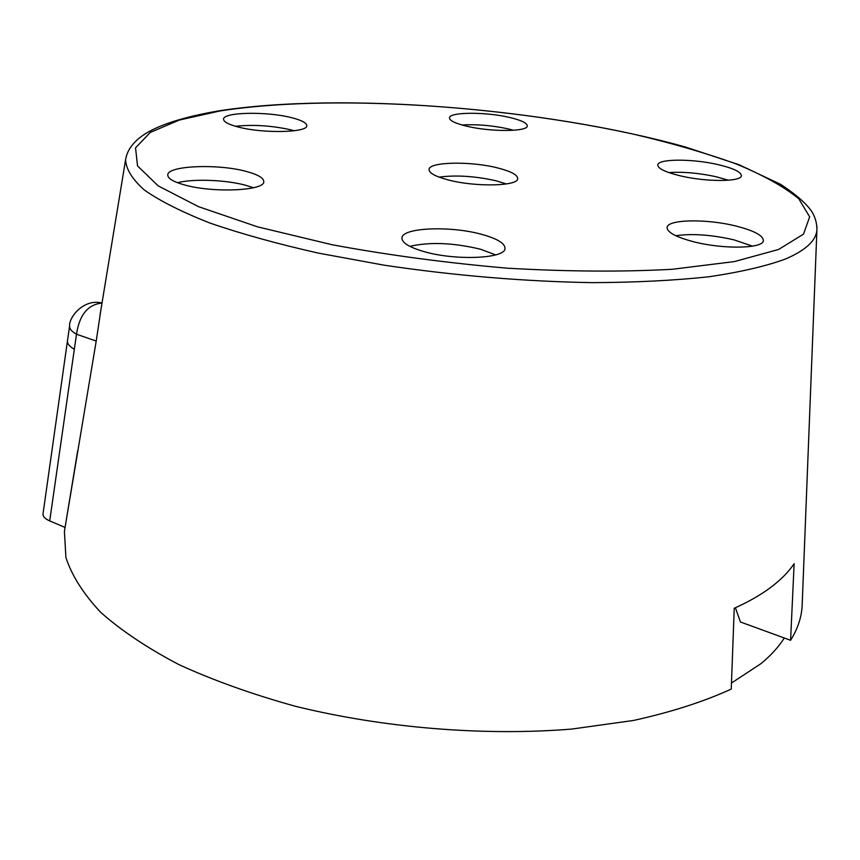 <?xml version="1.0" encoding="UTF-8"?>
<svg xmlns="http://www.w3.org/2000/svg" width="860" height="860" viewBox="0 0 860 860"><rect width="100%" height="100%" fill="white"/><g stroke="black" fill="none" stroke-linecap="round" stroke-linejoin="round"><path stroke-width="1.29" d="M802.272 602.516L802.111 606.44C801.359 617.932 797.521 629.208 790.587 640.291L784.309 638.002C778.687 646.892 770.915 655.438 760.992 663.63L731.462 683.055M735.408 607.74L740.428 621.984L784.309 638.002M65.037 527.631L64.403 531.501L65.919 557.516C71.799 575.566 83.377 593.819 100.631 612.277C121.228 630.584 147.382 648.064 179.084 664.694C213.742 680.529 252.517 694.396 295.431 706.286C383.796 728.044 484.062 736.246 571.814 729.054L633.465 720.465C671.026 712.188 703.62 701.728 731.247 689.086L734.236 608.267C748.641 601.817 760.842 594.83 770.839 587.316C780.816 579.791 788.577 571.921 794.135 563.708L790.587 640.291M102.007 303.053C87.924 304.472 79.421 314.867 76.508 334.228L96.212 341.076L100.975 309.353M96.212 341.076L65.715 523.525M49.708 520.913C45.032 518.849 42.806 516.473 43.022 513.764L67.467 340.861C67.252 343.742 69.542 346.537 74.325 349.257L49.708 520.913L65.07 527.427M291.443 117.648C266.697 111.23 222.794 112.079 223.568 119.228C223.675 121.894 228.534 124.485 238.166 127.001C263.203 133.708 308.041 132.655 306.762 125.624C306.601 122.829 301.494 120.174 291.443 117.648M246.927 171.613C218.698 163.529 166.872 165.539 167.786 175.075C167.872 178.461 173.161 181.664 183.653 184.685C212.248 193.21 265.321 190.866 263.751 181.535C263.59 177.955 257.989 174.655 246.927 171.613M481.89 234.415C450.618 225.578 401.674 227.534 401.953 238.048C401.975 242.799 409.285 247.304 423.873 251.561C455.553 260.913 505.873 258.645 505.024 248.325C504.863 243.294 497.155 238.65 481.89 234.415M736.138 226.083C706.726 218.612 667.285 219.268 667.102 227.524C667.177 232.307 675.874 237.016 693.203 241.649C722.97 249.497 763.562 248.712 763.368 240.553C763.1 235.489 754.016 230.663 736.138 226.083M718.068 164.615C692.44 158.584 657.739 158.681 657.771 164.98C657.911 168.571 665.382 172.183 680.196 175.805C706.114 182.105 741.696 181.922 741.363 175.676C741.062 171.914 733.3 168.227 718.068 164.615M509.335 117.39C485.545 111.746 449.081 111.94 449.479 117.895C449.597 120.669 455.348 123.431 466.722 126.194C490.759 132.075 528.019 131.773 527.277 125.882C527.062 122.98 521.085 120.153 509.335 117.39M497.488 167.893C470.474 160.949 428.678 161.798 429.043 169.549C429.118 173.118 435.558 176.579 448.35 179.955C475.677 187.233 518.505 186.201 517.698 178.557C517.505 174.806 510.765 171.258 497.488 167.893M294.249 130.774L290.637 129.795C271.674 125.603 253.281 124.42 235.447 126.269M253.431 187.77L246.121 185.394C226.556 179.891 193.532 178.547 177.493 182.696M495.693 254.893L480.353 249.185C453.327 242.746 429.817 241.8 409.812 246.347M752.511 246.164L734.032 239.865C711.639 234.748 692.225 233.372 675.788 235.737M728.431 180.234L716.272 176.762C698.933 173.021 683.12 171.624 668.833 172.58M513.592 130.279L508.099 128.86C492.049 125.431 476.676 124.13 461.971 124.98M506.389 183.954L496.123 180.804C475.279 176.128 456.252 174.902 439.041 177.117M126.291 156.316L125.603 159.691C126.055 169.28 132.375 179.439 144.566 190.189C160.304 201.143 182.094 212.097 209.958 223.052C241.155 233.812 277.2 243.81 318.092 253.055L383.85 265.138C454.596 275.651 524.116 281.489 592.422 282.65C635.551 282.456 674.369 280.489 708.887 276.769C740.277 272.136 765.83 266.213 785.513 259C805.626 250.368 816.097 240.671 816.914 229.921L816.925 226.47M74.325 349.257L76.508 334.228C71.692 331.53 69.402 328.756 69.606 325.908L69.649 325.639M219.859 110.983L179.288 120.056L150.285 132.429L135.536 147.866L137.546 165.948L158.251 185.91L198.499 206.658L257.473 226.814L332.272 244.777C388.591 255.194 447.135 263.01 507.894 268.223C567.697 271.631 622.446 271.986 672.144 269.298L734.472 261.569L778.644 249.443L803.519 234.135L809.658 216.87L798.789 198.789C784.03 186.652 762.992 174.967 735.665 163.733C705.587 152.962 671.778 143.158 634.239 134.321C500.079 104.769 328.402 94.041 219.859 110.983M100.018 315.147L125.603 159.691C126.678 153.263 129.634 147.544 134.493 142.566C145.222 130.849 169.28 119.357 218.849 110.854C343.022 91.665 546.487 108.242 685.355 146.985L739.127 164.754L780.826 184.448C796.693 195.016 807.121 204.239 812.12 212.108C815.42 217.763 817.021 223.697 816.914 229.921L802.111 606.44M77.68 450.833L64.403 531.501M67.467 340.861L69.606 325.908C68.768 317.566 83.442 298.388 102.017 303.01"/></g></svg>
